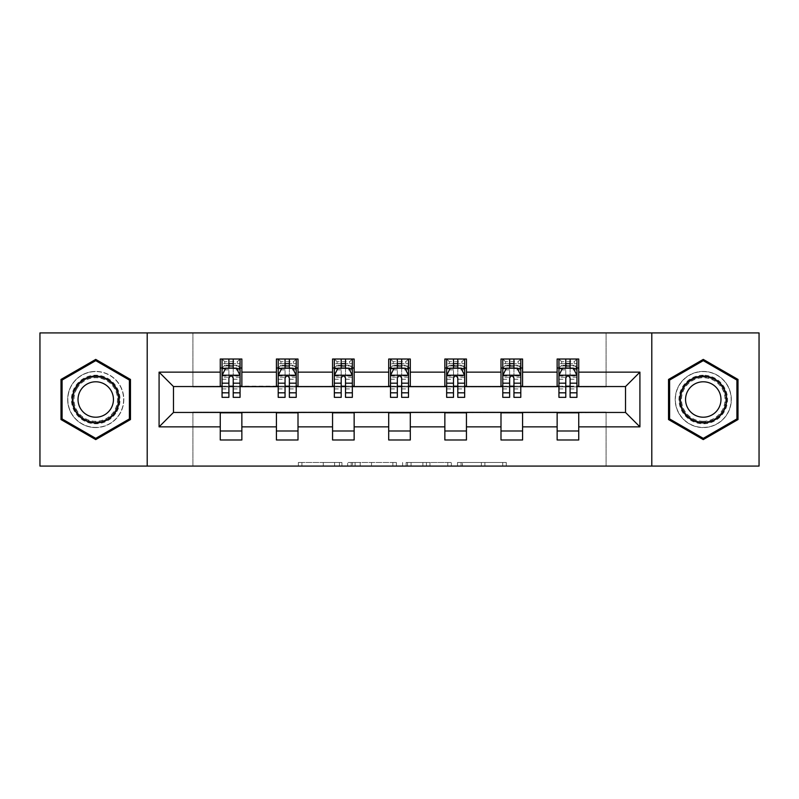 <?xml version="1.0" encoding="UTF-8"?>
<svg xmlns="http://www.w3.org/2000/svg" width="799" height="799" viewBox="0 0 799 799"><rect width="100%" height="100%" fill="white"/><g stroke="black" fill="none" stroke-linecap="round" stroke-linejoin="round"><path stroke-width="0.6" stroke-dasharray="4 3" d="M341.912 466.087L301.912 466.087L341.912 466.087L341.912 462.481L323.285 462.481L323.285 466.087L323.285 462.481L341.912 462.481L341.912 466.087L341.912 462.481L323.285 462.481L323.285 466.087L323.285 462.481L341.912 462.481L301.912 462.481L341.912 462.481M703.26 371.425A28.075 28.075 0 0 0 675.195 399.5A28.075 28.075 0 0 0 703.26 427.575A28.075 28.075 0 0 0 731.335 399.5A28.075 28.075 0 0 0 703.26 371.425A28.075 28.075 0 0 0 675.195 399.5A28.075 28.075 0 0 0 703.26 427.575A28.075 28.075 0 0 0 731.335 399.5A28.075 28.075 0 0 0 703.26 371.425M95.74 427.575A28.075 28.075 0 0 1 67.665 399.5A28.075 28.075 0 0 1 95.74 371.425A28.075 28.075 0 0 0 67.665 399.5A28.075 28.075 0 0 0 95.74 427.575A28.075 28.075 0 0 0 123.805 399.5A28.075 28.075 0 0 0 95.74 371.425A28.075 28.075 0 0 1 123.805 399.5A28.075 28.075 0 0 1 95.74 427.575M502.741 466.087L461.063 466.087L502.741 466.087L502.741 462.481L484.903 462.481L506.276 462.481L506.276 466.087L506.276 462.481L461.063 462.481L506.276 462.481L506.276 466.087L506.276 462.481L502.741 462.481L502.741 466.087M481.368 466.087L462.471 466.087L481.368 466.087L481.368 462.481L484.903 462.481L481.368 462.481L481.368 466.087L481.368 462.481L462.471 462.481L462.471 466.087L462.471 462.481L481.368 462.481L481.368 466.087M457.527 466.087L461.063 466.087L457.527 466.087L457.527 462.481L461.063 462.481L457.527 462.481L457.527 466.087M298.377 466.087L301.912 466.087L298.377 466.087L298.377 462.481L301.912 462.481L298.377 462.481L298.377 466.087M39.95 466.087L192.909 466.087L192.909 412.094L606.091 412.094L606.091 466.087L192.909 466.087L192.909 412.094L606.091 412.094L606.091 466.087L759.05 466.087L759.05 332.913L606.091 332.913L606.091 386.906L192.909 386.906L192.909 332.913L606.091 332.913L606.091 386.906L192.909 386.906L192.909 332.913L39.95 332.913L39.95 466.087M396.404 466.087L392.878 466.087L396.404 466.087L396.404 462.481L396.404 466.087M351.19 466.087L392.878 466.087L347.655 466.087L351.19 466.087L351.19 462.481L396.404 462.481L347.655 462.481L347.655 466.087L347.655 462.481L351.19 462.481L351.19 466.087M406.122 466.087L451.345 466.087L402.596 466.087L406.122 466.087L406.122 462.481L451.345 462.481L451.345 466.087L451.345 462.481L429.972 462.481L429.972 466.087M220.264 430.991L241.857 430.991L241.857 439.989L220.264 439.989L220.264 412.454L173.473 412.454L173.473 386.546L241.857 386.187L241.857 368.009L220.264 368.009L220.264 359.011L241.857 359.011L241.857 368.009M276.414 430.991L298.007 430.991L298.007 439.989L276.414 439.989L276.414 412.454L220.264 412.813M332.554 430.991L354.147 430.991L354.147 439.989L332.554 439.989L332.554 412.454L276.414 412.813M388.704 430.991L410.296 430.991L410.296 439.989L388.704 439.989L388.704 412.454L332.554 412.813M444.853 430.991L466.446 430.991L466.446 439.989L444.853 439.989L444.853 412.454L388.704 412.813M500.993 430.991L522.586 430.991L522.586 439.989L500.993 439.989L500.993 412.454L444.853 412.813M557.143 430.991L578.736 430.991L578.736 439.989L557.143 439.989L557.143 412.454L500.993 412.813M276.414 359.011L298.007 359.011L298.007 368.009L276.414 368.009L276.414 359.011M332.554 359.011L354.147 359.011L354.147 368.009L332.554 368.009L332.554 359.011M388.704 359.011L410.296 359.011L410.296 368.009L388.704 368.009L388.704 359.011M444.853 359.011L466.446 359.011L466.446 368.009L444.853 368.009L444.853 359.011M500.993 359.011L522.586 359.011L522.586 368.009L500.993 368.009L500.993 359.011M557.143 359.011L578.736 359.011L578.736 368.009L557.143 368.009L557.143 359.011M557.143 412.813L625.527 412.454L625.527 386.546L522.586 386.546L522.586 368.009M522.586 386.187L466.446 386.546L466.446 368.009M466.446 386.187L410.296 386.546L410.296 368.009M410.296 386.187L354.147 386.546L354.147 368.009M354.147 386.187L298.007 386.546L298.007 368.009M298.007 386.187L241.857 386.187M233.218 368.009L240.06 368.009L240.06 359.011L222.062 359.011L222.062 368.009L228.904 368.009M220.264 386.187L220.264 368.009M222.062 386.187L228.904 386.187M233.218 386.187L240.06 386.187M241.857 430.991L241.857 412.813M298.007 430.991L298.007 412.813M276.414 386.187L276.414 368.009M289.368 368.009L296.209 368.009L296.209 359.011L278.212 359.011L278.212 368.009L285.053 368.009M278.212 386.187L285.053 386.187M289.368 386.187L296.209 386.187M354.147 430.991L354.147 412.813M332.554 386.187L332.554 368.009M345.518 368.009L352.349 368.009L352.349 359.011L334.352 359.011L334.352 368.009L341.193 368.009M334.352 386.187L341.193 386.187M345.518 386.187L352.349 386.187M410.296 430.991L410.296 412.813M388.704 386.187L388.704 368.009M401.657 368.009L408.499 368.009L408.499 359.011L390.501 359.011L390.501 368.009L397.343 368.009M390.501 386.187L397.343 386.187M401.657 386.187L408.499 386.187M466.446 430.991L466.446 412.813M444.853 386.187L444.853 368.009M457.807 368.009L464.648 368.009L464.648 359.011L446.651 359.011L446.651 368.009L453.482 368.009M446.651 386.187L453.482 386.187M457.807 386.187L464.648 386.187M522.586 430.991L522.586 412.813M500.993 386.187L500.993 368.009M513.947 368.009L520.788 368.009L520.788 359.011L502.791 359.011L502.791 368.009L509.632 368.009M502.791 386.187L509.632 386.187M513.947 386.187L520.788 386.187M578.736 430.991L578.736 412.813M557.143 386.187L557.143 368.009M578.736 386.187L578.736 368.009M570.096 368.009L576.938 368.009L576.938 359.011L558.94 359.011L558.94 368.009L565.782 368.009M558.94 386.187L565.782 386.187M570.096 386.187L576.938 386.187M147.206 466.087L147.206 332.913M651.794 332.913L651.794 466.087M61.004 419.555L95.74 439.6L130.467 419.555L130.467 379.445L95.74 359.4L61.004 379.445L61.004 419.555M737.996 419.555L737.996 379.445L703.26 359.4L668.533 379.445L668.533 419.555L703.26 439.6L737.996 419.555M355.076 466.087L360.199 466.087L355.076 466.087L355.076 462.481L352.599 462.481L352.599 466.087L352.599 462.481L360.199 462.481L355.076 462.481L355.076 466.087M360.199 466.087L371.505 466.087L360.199 466.087L360.199 462.481L371.505 462.481L371.505 466.087L371.505 462.481L360.199 462.481L360.199 466.087M406.122 462.481L426.436 462.481L426.436 466.087L426.436 462.481L422.901 462.481L426.436 462.481L426.436 466.087L426.436 462.481L429.972 462.481M407.54 462.481L407.54 466.087L407.54 462.481M402.596 462.481L402.596 466.087L402.596 462.481M240.06 397.343L240.06 363.685L240.06 368.009L222.062 368.009L222.062 363.685L228.904 363.685L228.904 359.011L240.06 359.011L237.363 361.707L237.363 365.313L224.769 365.313L224.769 361.707L237.363 361.707M222.062 375.39L222.062 392.659L222.062 375.39L225.668 368.189L236.464 368.189L240.06 375.39L240.06 392.659L240.06 375.39M222.062 397.343L222.062 363.685L240.06 363.685L233.218 363.685L233.218 359.011M228.904 397.343L228.904 377.198L222.062 377.198M222.062 375.939L228.904 375.939L228.904 392.659L228.904 378.087C230.342 375.36 231.78 375.36 233.218 378.087L233.218 392.659L233.218 375.939L240.06 375.939M224.769 361.707L222.062 359.011L228.904 359.011M228.904 363.685L228.904 377.198M240.06 377.198L233.218 377.198L233.218 363.685M228.904 375.939L228.904 368.189M233.218 368.189L233.218 375.939M233.218 377.198L233.218 397.343M224.769 365.313L222.062 368.009L240.06 368.009L237.363 365.313M116.774 411.645A24.29 24.29 0 0 0 107.885 378.456A24.29 24.29 0 0 0 74.697 387.355A24.29 24.29 0 0 0 83.585 420.544A24.29 24.29 0 0 0 116.774 411.645M76.255 388.254A22.492 22.492 0 0 1 106.986 380.014A22.492 22.492 0 0 1 115.216 410.746A22.492 22.492 0 0 0 106.986 380.014A22.492 22.492 0 0 0 76.255 388.254A22.492 22.492 0 0 0 84.484 418.986A22.492 22.492 0 0 0 115.216 410.746A22.492 22.492 0 0 1 84.484 418.986A22.492 22.492 0 0 1 76.255 388.254A22.492 22.492 0 0 0 84.484 418.986A22.492 22.492 0 0 0 115.216 410.746M111.071 408.359A17.708 17.708 0 0 0 104.589 384.159A17.708 17.708 0 0 0 80.399 390.641A17.708 17.708 0 0 0 86.881 414.841A17.708 17.708 0 0 0 111.071 408.359M119.89 413.443A27.895 27.895 0 0 1 81.788 423.66A27.895 27.895 0 0 1 71.58 385.557A27.895 27.895 0 0 1 109.683 375.34A27.895 27.895 0 0 1 119.89 413.443A27.895 27.895 0 0 1 81.788 423.66A27.895 27.895 0 0 1 71.58 385.557A27.895 27.895 0 0 1 109.683 375.34A27.895 27.895 0 0 1 119.89 413.443M62.082 418.926L62.082 380.074L95.74 360.639L129.388 380.074L129.388 418.926L95.74 438.361L62.082 418.926M703.26 375.21A24.29 24.29 0 0 0 678.97 399.5A24.29 24.29 0 0 0 703.26 423.79A24.29 24.29 0 0 0 727.559 399.5A24.29 24.29 0 0 0 703.26 375.21M703.26 421.992A22.492 22.492 0 0 1 680.768 399.5A22.492 22.492 0 0 1 703.26 377.008A22.492 22.492 0 0 0 680.768 399.5A22.492 22.492 0 0 0 703.26 421.992A22.492 22.492 0 0 0 725.762 399.5A22.492 22.492 0 0 0 703.26 377.008A22.492 22.492 0 0 1 725.762 399.5A22.492 22.492 0 0 1 703.26 421.992A22.492 22.492 0 0 0 725.762 399.5A22.492 22.492 0 0 0 703.26 377.008M703.26 381.792A17.708 17.708 0 0 0 685.552 399.5A17.708 17.708 0 0 0 703.26 417.208A17.708 17.708 0 0 0 720.978 399.5A17.708 17.708 0 0 0 703.26 381.792M703.26 371.605A27.895 27.895 0 0 1 731.155 399.5A27.895 27.895 0 0 1 703.26 427.395A27.895 27.895 0 0 1 675.375 399.5A27.895 27.895 0 0 1 703.26 371.605A27.895 27.895 0 0 1 731.155 399.5A27.895 27.895 0 0 1 703.26 427.395A27.895 27.895 0 0 1 675.375 399.5A27.895 27.895 0 0 1 703.26 371.605M736.918 418.926L703.26 438.361L669.612 418.926L669.612 380.074L703.26 360.639L736.918 380.074L736.918 418.926M296.209 397.343L296.209 363.685L296.209 368.009L278.212 368.009L278.212 363.685L285.053 363.685L285.053 359.011L296.209 359.011L293.503 361.707L293.503 365.313L280.908 365.313L280.908 361.707L293.503 361.707M278.212 375.39L278.212 392.659L278.212 375.39L281.807 368.189L292.604 368.189L296.209 375.39L296.209 392.659L296.209 375.39M278.212 397.343L278.212 363.685L296.209 363.685L289.368 363.685L289.368 359.011M285.053 397.343L285.053 377.198L278.212 377.198M278.212 375.939L285.053 375.939L285.053 392.659L285.053 378.087C286.481 375.36 287.92 375.36 289.368 378.087L289.368 392.659L289.368 375.939L296.209 375.939M280.908 361.707L278.212 359.011L285.053 359.011M285.053 363.685L285.053 377.198M296.209 377.198L289.368 377.198L289.368 363.685M285.053 375.939L285.053 368.189M289.368 368.189L289.368 375.939M289.368 377.198L289.368 397.343M280.908 365.313L278.212 368.009L296.209 368.009L293.503 365.313M352.349 397.343L352.349 363.685L352.349 368.009L334.352 368.009L334.352 363.685L341.193 363.685L341.193 359.011L352.349 359.011L349.652 361.707L349.652 365.313L337.058 365.313L337.058 361.707L349.652 361.707M334.352 375.39L334.352 392.659L334.352 375.39L337.957 368.189L348.754 368.189L352.349 375.39L352.349 392.659L352.349 375.39M334.352 397.343L334.352 363.685L352.349 363.685L345.518 363.685L345.518 359.011M341.193 397.343L341.193 377.198L334.352 377.198M334.352 375.939L341.193 375.939L341.193 392.659L341.193 378.087C342.631 375.36 344.069 375.36 345.518 378.087L345.518 392.659L345.518 375.939L352.349 375.939M337.058 361.707L334.352 359.011L341.193 359.011M341.193 363.685L341.193 377.198M352.349 377.198L345.518 377.198L345.518 363.685M341.193 375.939L341.193 368.189M345.518 368.189L345.518 375.939M345.518 377.198L345.518 397.343M337.058 365.313L334.352 368.009L352.349 368.009L349.652 365.313M408.499 397.343L408.499 363.685L408.499 368.009L390.501 368.009L390.501 363.685L397.343 363.685L397.343 359.011L408.499 359.011L405.802 361.707L405.802 365.313L393.198 365.313L393.198 361.707L405.802 361.707M390.501 375.39L390.501 392.659L390.501 375.39L394.097 368.189L404.903 368.189L408.499 375.39L408.499 392.659L408.499 375.39M390.501 397.343L390.501 363.685L408.499 363.685L401.657 363.685L401.657 359.011M397.343 397.343L397.343 377.198L390.501 377.198M390.501 375.939L397.343 375.939L397.343 392.659L397.343 378.087C398.781 375.36 400.219 375.36 401.657 378.087L401.657 392.659L401.657 375.939L408.499 375.939M393.198 361.707L390.501 359.011L397.343 359.011M397.343 363.685L397.343 377.198M408.499 377.198L401.657 377.198L401.657 363.685M397.343 375.939L397.343 368.189M401.657 368.189L401.657 375.939M401.657 377.198L401.657 397.343M393.198 365.313L390.501 368.009L408.499 368.009L405.802 365.313M464.648 397.343L464.648 363.685L464.648 368.009L446.651 368.009L446.651 363.685L453.482 363.685L453.482 359.011L464.648 359.011L461.942 361.707L461.942 365.313L449.348 365.313L449.348 361.707L461.942 361.707M446.651 375.39L446.651 392.659L446.651 375.39L450.246 368.189L461.043 368.189L464.648 375.39L464.648 392.659L464.648 375.39M446.651 397.343L446.651 363.685L464.648 363.685L457.807 363.685L457.807 359.011M453.482 397.343L453.482 377.198L446.651 377.198M446.651 375.939L453.482 375.939L453.482 392.659L453.482 378.087C454.921 375.36 456.359 375.36 457.807 378.087L457.807 392.659L457.807 375.939L464.648 375.939M449.348 361.707L446.651 359.011L453.482 359.011M453.482 363.685L453.482 377.198M464.648 377.198L457.807 377.198L457.807 363.685M453.482 375.939L453.482 368.189M457.807 368.189L457.807 375.939M457.807 377.198L457.807 397.343M449.348 365.313L446.651 368.009L464.648 368.009L461.942 365.313M520.788 397.343L520.788 363.685L520.788 368.009L502.791 368.009L502.791 363.685L509.632 363.685L509.632 359.011L520.788 359.011L518.092 361.707L518.092 365.313L505.497 365.313L505.497 361.707L518.092 361.707M502.791 375.39L502.791 392.659L502.791 375.39L506.396 368.189L517.193 368.189L520.788 375.39L520.788 392.659L520.788 375.39M502.791 397.343L502.791 363.685L520.788 363.685L513.947 363.685L513.947 359.011M509.632 397.343L509.632 377.198L502.791 377.198M502.791 375.939L509.632 375.939L509.632 392.659L509.632 378.087C511.07 375.36 512.509 375.36 513.947 378.087L513.947 392.659L513.947 375.939L520.788 375.939M505.497 361.707L502.791 359.011L509.632 359.011M509.632 363.685L509.632 377.198M520.788 377.198L513.947 377.198L513.947 363.685M509.632 375.939L509.632 368.189M513.947 368.189L513.947 375.939M513.947 377.198L513.947 397.343M505.497 365.313L502.791 368.009L520.788 368.009L518.092 365.313M576.938 397.343L576.938 363.685L576.938 368.009L558.94 368.009L558.94 363.685L565.782 363.685L565.782 359.011L576.938 359.011L574.231 361.707L574.231 365.313L561.637 365.313L561.637 361.707L574.231 361.707M558.94 375.39L558.94 392.659L558.94 375.39L562.536 368.189L573.332 368.189L576.938 375.39L576.938 392.659L576.938 375.39M558.94 397.343L558.94 363.685L576.938 363.685L570.096 363.685L570.096 359.011M565.782 397.343L565.782 377.198L558.94 377.198M558.94 375.939L565.782 375.939L565.782 392.659L565.782 378.087C567.21 375.36 568.658 375.36 570.096 378.087L570.096 392.659L570.096 375.939L576.938 375.939M561.637 361.707L558.94 359.011L565.782 359.011M565.782 363.685L565.782 377.198M576.938 377.198L570.096 377.198L570.096 363.685M565.782 375.939L565.782 368.189M570.096 368.189L570.096 375.939M570.096 377.198L570.096 397.343M561.637 365.313L558.94 368.009L576.938 368.009L574.231 365.313M339.445 462.481L339.445 466.087L339.445 462.481M334.581 462.481L334.581 466.087L334.581 462.481M301.912 462.481L301.912 466.087L301.912 462.481M392.878 462.481L392.878 466.087L392.878 462.481M447.81 462.481L447.81 466.087L447.81 462.481M422.901 462.481L422.901 466.087L422.901 462.481M411.066 462.481L411.066 466.087L411.066 462.481M484.903 462.481L484.903 466.087L484.903 462.481M461.063 462.481L461.063 466.087L461.063 462.481M222.152 375.21L239.97 375.21M222.062 388.913L228.904 388.913M228.904 369.877L222.062 369.877M240.06 369.877L233.218 369.877M225.448 368.619L228.904 368.619M233.218 368.619L236.674 368.619M233.218 388.913L240.06 388.913M222.062 379.265L228.904 379.265M233.218 379.265L240.06 379.265M240.06 365.982L233.218 365.982M228.904 365.982L222.062 365.982M76.894 388.624A21.753 21.753 0 0 1 106.617 380.654A21.753 21.753 0 0 1 114.577 410.376A21.753 21.753 0 0 1 84.854 418.346A21.753 21.753 0 0 1 76.894 388.624M703.26 421.253A21.753 21.753 0 0 1 681.507 399.5A21.753 21.753 0 0 1 703.26 377.747A21.753 21.753 0 0 1 725.023 399.5A21.753 21.753 0 0 1 703.26 421.253M278.302 375.21L296.119 375.21M278.212 388.913L285.053 388.913M285.053 369.877L278.212 369.877M296.209 369.877L289.368 369.877M281.598 368.619L285.053 368.619M289.368 368.619L292.824 368.619M289.368 388.913L296.209 388.913M278.212 379.265L285.053 379.265M289.368 379.265L296.209 379.265M296.209 365.982L289.368 365.982M285.053 365.982L278.212 365.982M334.441 375.21L352.259 375.21M334.352 388.913L341.193 388.913M341.193 369.877L334.352 369.877M352.349 369.877L345.518 369.877M337.737 368.619L341.193 368.619M345.518 368.619L348.973 368.619M345.518 388.913L352.349 388.913M334.352 379.265L341.193 379.265M345.518 379.265L352.349 379.265M352.349 365.982L345.518 365.982M341.193 365.982L334.352 365.982M390.591 375.21L408.409 375.21M390.501 388.913L397.343 388.913M397.343 369.877L390.501 369.877M408.499 369.877L401.657 369.877M393.887 368.619L397.343 368.619M401.657 368.619L405.113 368.619M401.657 388.913L408.499 388.913M390.501 379.265L397.343 379.265M401.657 379.265L408.499 379.265M408.499 365.982L401.657 365.982M397.343 365.982L390.501 365.982M446.741 375.21L464.559 375.21M446.651 388.913L453.482 388.913M453.482 369.877L446.651 369.877M464.648 369.877L457.807 369.877M450.027 368.619L453.482 368.619M457.807 368.619L461.263 368.619M457.807 388.913L464.648 388.913M446.651 379.265L453.482 379.265M457.807 379.265L464.648 379.265M464.648 365.982L457.807 365.982M453.482 365.982L446.651 365.982M502.881 375.21L520.698 375.21M502.791 388.913L509.632 388.913M509.632 369.877L502.791 369.877M520.788 369.877L513.947 369.877M506.176 368.619L509.632 368.619M513.947 368.619L517.402 368.619M513.947 388.913L520.788 388.913M502.791 379.265L509.632 379.265M513.947 379.265L520.788 379.265M520.788 365.982L513.947 365.982M509.632 365.982L502.791 365.982M559.03 375.21L576.848 375.21M558.94 388.913L565.782 388.913M565.782 369.877L558.94 369.877M576.938 369.877L570.096 369.877M562.326 368.619L565.782 368.619M570.096 368.619L573.552 368.619M570.096 388.913L576.938 388.913M558.94 379.265L565.782 379.265M570.096 379.265L576.938 379.265M576.938 365.982L570.096 365.982M565.782 365.982L558.94 365.982M222.062 392.659L228.904 392.659M233.218 392.659L240.06 392.659M278.212 392.659L285.053 392.659M289.368 392.659L296.209 392.659M334.352 392.659L341.193 392.659M345.518 392.659L352.349 392.659M390.501 392.659L397.343 392.659M401.657 392.659L408.499 392.659M446.651 392.659L453.482 392.659M457.807 392.659L464.648 392.659M502.791 392.659L509.632 392.659M513.947 392.659L520.788 392.659M558.94 392.659L565.782 392.659M570.096 392.659L576.938 392.659"/><path stroke-width="1.2" d="M651.794 466.087L759.05 466.087L759.05 332.913L651.794 332.913L651.794 466.087L147.206 466.087L147.206 332.913L39.95 332.913L39.95 466.087L147.206 466.087M651.794 332.913L147.206 332.913M578.736 372.144L578.736 359.011L557.143 359.011L557.143 372.144L522.586 372.144L522.586 359.011L500.993 359.011L500.993 372.144L466.446 372.144L466.446 359.011L444.853 359.011L444.853 372.144L410.296 372.144L410.296 359.011L388.704 359.011L388.704 372.144L354.147 372.144L354.147 359.011L332.554 359.011L332.554 372.144L298.007 372.144L298.007 359.011L276.414 359.011L276.414 372.144L241.857 372.144L241.857 359.011L220.264 359.011L220.264 372.144L159.081 372.144L159.081 426.856L173.473 412.454L220.264 412.454L220.264 439.989L241.857 439.989L241.857 412.454L276.414 412.454L276.414 439.989L298.007 439.989L298.007 412.454L332.554 412.454L332.554 439.989L354.147 439.989L354.147 412.454L388.704 412.454L388.704 439.989L410.296 439.989L410.296 412.454L444.853 412.454L444.853 439.989L466.446 439.989L466.446 412.454L500.993 412.454L500.993 439.989L522.586 439.989L522.586 412.454L557.143 412.454L557.143 439.989L578.736 439.989L578.736 412.454L625.527 412.454L625.527 386.546L578.736 386.546L578.736 372.144L639.919 372.144L639.919 426.856L578.736 426.856M557.143 426.856L522.586 426.856M500.993 426.856L466.446 426.856M444.853 426.856L410.296 426.856M388.704 426.856L354.147 426.856M332.554 426.856L298.007 426.856M276.414 426.856L241.857 426.856M220.264 426.856L159.081 426.856M557.143 372.144L557.143 386.546L522.586 386.546L522.586 372.144M500.993 372.144L500.993 386.546L466.446 386.546L466.446 372.144M444.853 372.144L444.853 386.546L410.296 386.546L410.296 372.144M388.704 372.144L388.704 386.546L354.147 386.546L354.147 372.144M332.554 372.144L332.554 386.546L298.007 386.546L298.007 372.144M276.414 372.144L276.414 386.546L241.857 386.546L241.857 372.144M220.264 372.144L220.264 386.546L173.473 386.546L159.081 372.144M173.473 386.546L173.473 412.454M639.919 426.856L625.527 412.454M625.527 386.546L639.919 372.144M220.264 368.009L222.062 368.009M228.904 368.009L233.218 368.009M240.06 368.009L241.857 368.009M220.264 386.187L222.062 386.187M228.904 386.187L233.218 386.187M240.06 386.187L241.857 386.187M220.264 412.813L241.857 412.813M220.264 430.991L241.857 430.991M276.414 412.813L298.007 412.813M276.414 430.991L298.007 430.991M276.414 368.009L278.212 368.009M285.053 368.009L289.368 368.009M296.209 368.009L298.007 368.009M276.414 386.187L278.212 386.187M285.053 386.187L289.368 386.187M296.209 386.187L298.007 386.187M332.554 412.813L354.147 412.813M332.554 430.991L354.147 430.991M332.554 368.009L334.352 368.009M341.193 368.009L345.518 368.009M352.349 368.009L354.147 368.009M332.554 386.187L334.352 386.187M341.193 386.187L345.518 386.187M352.349 386.187L354.147 386.187M388.704 412.813L410.296 412.813M388.704 430.991L410.296 430.991M388.704 368.009L390.501 368.009M397.343 368.009L401.657 368.009M408.499 368.009L410.296 368.009M388.704 386.187L390.501 386.187M397.343 386.187L401.657 386.187M408.499 386.187L410.296 386.187M444.853 412.813L466.446 412.813M444.853 430.991L466.446 430.991M444.853 368.009L446.651 368.009M453.482 368.009L457.807 368.009M464.648 368.009L466.446 368.009M444.853 386.187L446.651 386.187M453.482 386.187L457.807 386.187M464.648 386.187L466.446 386.187M500.993 412.813L522.586 412.813M500.993 430.991L522.586 430.991M500.993 368.009L502.791 368.009M509.632 368.009L513.947 368.009M520.788 368.009L522.586 368.009M500.993 386.187L502.791 386.187M509.632 386.187L513.947 386.187M520.788 386.187L522.586 386.187M557.143 412.813L578.736 412.813M557.143 430.991L578.736 430.991M557.143 368.009L558.94 368.009M565.782 368.009L570.096 368.009M576.938 368.009L578.736 368.009M557.143 386.187L558.94 386.187M565.782 386.187L570.096 386.187M576.938 386.187L578.736 386.187M95.74 439.6L130.467 419.555L130.467 379.445L95.74 359.4L61.004 379.445L61.004 419.555L95.74 439.6M737.996 379.445L703.26 359.4L668.533 379.445L668.533 419.555L703.26 439.6L737.996 419.555L737.996 379.445M233.218 363.685L228.904 363.685M240.06 392.828L233.218 392.828L233.218 397.343L240.06 397.343L240.06 375.39L236.464 368.189L225.668 368.189L222.062 375.39L222.062 397.343L228.904 397.343L228.904 392.828L222.062 392.828M222.062 375.39L222.062 359.011M240.06 375.39L240.06 359.011M228.904 368.189L228.904 359.011M233.218 359.011L233.218 368.189M233.218 392.828L233.218 378.087C231.78 375.31 230.342 375.31 228.904 378.087L228.904 392.828M115.995 411.195A23.391 23.391 0 0 0 107.436 379.235A23.391 23.391 0 0 0 75.476 387.805A23.391 23.391 0 0 0 84.035 419.765A23.391 23.391 0 0 0 115.995 411.195M111.071 408.359A17.708 17.708 0 0 0 104.589 384.159A17.708 17.708 0 0 0 80.399 390.641A17.708 17.708 0 0 0 86.881 414.841A17.708 17.708 0 0 0 111.071 408.359M62.082 418.926L62.082 380.074L95.74 360.639L129.388 380.074L129.388 418.926L95.74 438.361L62.082 418.926M703.26 376.109A23.391 23.391 0 0 0 679.869 399.5A23.391 23.391 0 0 0 703.26 422.891A23.391 23.391 0 0 0 726.661 399.5A23.391 23.391 0 0 0 703.26 376.109M703.26 381.792A17.708 17.708 0 0 0 685.552 399.5A17.708 17.708 0 0 0 703.26 417.208A17.708 17.708 0 0 0 720.978 399.5A17.708 17.708 0 0 0 703.26 381.792M736.918 418.926L703.26 438.361L669.612 418.926L669.612 380.074L703.26 360.639L736.918 380.074L736.918 418.926M289.368 363.685L285.053 363.685M296.209 392.828L289.368 392.828L289.368 397.343L296.209 397.343L296.209 375.39L292.604 368.189L281.807 368.189L278.212 375.39L278.212 397.343L285.053 397.343L285.053 392.828L278.212 392.828M278.212 375.39L278.212 359.011M296.209 375.39L296.209 359.011M285.053 368.189L285.053 359.011M289.368 359.011L289.368 368.189M289.368 392.828L289.368 378.087C287.93 375.31 286.491 375.31 285.053 378.087L285.053 392.828M345.518 363.685L341.193 363.685M352.349 392.828L345.518 392.828L345.518 397.343L352.349 397.343L352.349 375.39L348.754 368.189L337.957 368.189L334.352 375.39L334.352 397.343L341.193 397.343L341.193 392.828L334.352 392.828M334.352 375.39L334.352 359.011M352.349 375.39L352.349 359.011M341.193 368.189L341.193 359.011M345.518 359.011L345.518 368.189M345.518 392.828L345.518 378.087C344.079 375.31 342.641 375.31 341.193 378.087L341.193 392.828M401.657 363.685L397.343 363.685M408.499 392.828L401.657 392.828L401.657 397.343L408.499 397.343L408.499 375.39L404.903 368.189L394.097 368.189L390.501 375.39L390.501 397.343L397.343 397.343L397.343 392.828L390.501 392.828M390.501 375.39L390.501 359.011M408.499 375.39L408.499 359.011M397.343 368.189L397.343 359.011M401.657 359.011L401.657 368.189M401.657 392.828L401.657 378.087C400.219 375.31 398.781 375.31 397.343 378.087L397.343 392.828M457.807 363.685L453.482 363.685M464.648 392.828L457.807 392.828L457.807 397.343L464.648 397.343L464.648 375.39L461.043 368.189L450.246 368.189L446.651 375.39L446.651 397.343L453.482 397.343L453.482 392.828L446.651 392.828M446.651 375.39L446.651 359.011M464.648 375.39L464.648 359.011M453.482 368.189L453.482 359.011M457.807 359.011L457.807 368.189M457.807 392.828L457.807 378.087C456.369 375.31 454.931 375.31 453.482 378.087L453.482 392.828M513.947 363.685L509.632 363.685M520.788 392.828L513.947 392.828L513.947 397.343L520.788 397.343L520.788 375.39L517.193 368.189L506.396 368.189L502.791 375.39L502.791 397.343L509.632 397.343L509.632 392.828L502.791 392.828M502.791 375.39L502.791 359.011M520.788 375.39L520.788 359.011M509.632 368.189L509.632 359.011M513.947 359.011L513.947 368.189M513.947 392.828L513.947 378.087C512.519 375.31 511.07 375.31 509.632 378.087L509.632 392.828M570.096 363.685L565.782 363.685M576.938 392.828L570.096 392.828L570.096 397.343L576.938 397.343L576.938 375.39L573.332 368.189L562.536 368.189L558.94 375.39L558.94 397.343L565.782 397.343L565.782 392.828L558.94 392.828M558.94 375.39L558.94 359.011M576.938 375.39L576.938 359.011M565.782 368.189L565.782 359.011M570.096 359.011L570.096 368.189M570.096 392.828L570.096 378.087C568.658 375.31 567.22 375.31 565.782 378.087L565.782 392.828M239.97 375.21L222.152 375.21M222.062 368.619L225.448 368.619M236.674 368.619L240.06 368.619M228.904 383.18L222.062 383.18M240.06 383.18L233.218 383.18M233.218 365.982L228.904 365.982M296.119 375.21L278.302 375.21M278.212 368.619L281.598 368.619M292.824 368.619L296.209 368.619M285.053 383.18L278.212 383.18M296.209 383.18L289.368 383.18M289.368 365.982L285.053 365.982M352.259 375.21L334.441 375.21M334.352 368.619L337.737 368.619M348.973 368.619L352.349 368.619M341.193 383.18L334.352 383.18M352.349 383.18L345.518 383.18M345.518 365.982L341.193 365.982M408.409 375.21L390.591 375.21M390.501 368.619L393.887 368.619M405.113 368.619L408.499 368.619M397.343 383.18L390.501 383.18M408.499 383.18L401.657 383.18M401.657 365.982L397.343 365.982M464.559 375.21L446.741 375.21M446.651 368.619L450.027 368.619M461.263 368.619L464.648 368.619M453.482 383.18L446.651 383.18M464.648 383.18L457.807 383.18M457.807 365.982L453.482 365.982M520.698 375.21L502.881 375.21M502.791 368.619L506.176 368.619M517.402 368.619L520.788 368.619M509.632 383.18L502.791 383.18M520.788 383.18L513.947 383.18M513.947 365.982L509.632 365.982M576.848 375.21L559.03 375.21M558.94 368.619L562.326 368.619M573.552 368.619L576.938 368.619M565.782 383.18L558.94 383.18M576.938 383.18L570.096 383.18M570.096 365.982L565.782 365.982"/></g></svg>
